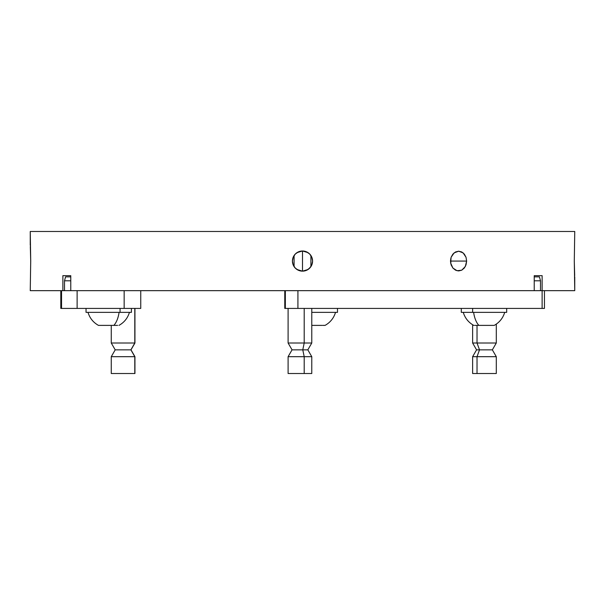 <?xml version="1.0" encoding="UTF-8"?>
<svg xmlns="http://www.w3.org/2000/svg" width="605" height="605" viewBox="0 0 605 605"><rect width="100%" height="100%" fill="white"/><g stroke="black" fill="none" stroke-linecap="round" stroke-linejoin="round"><path stroke-width="0.91" d="M450.891 261.073A9.861 8.077 90 0 0 450.687 258.849L450.891 261.073L450.475 261.073L451.103 257.284L452.895 254.092L455.55 251.952L458.666 251.204L461.744 251.96L464.322 254.1L466.031 257.299L466.636 261.073L450.891 261.073L450.687 263.296A9.861 8.077 90 0 0 450.891 261.073L466.636 261.073L465.305 266.555L461.728 270.185L457.077 270.745L452.895 268.045L450.634 262.993L451.103 257.284L454.143 252.86L458.666 251.204L463.112 252.867L466.031 257.299L466.636 261.073L466.031 264.846L464.315 268.045L461.728 270.185L458.651 270.934L455.55 270.185L452.895 268.045L451.103 264.846L450.475 261.073L450.891 261.073M302.5 250.999A10.073 10.073 0 0 0 292.623 259.084L293.198 257.208L295.384 253.941L298.651 251.763L302.5 250.999L302.5 271.146L298.636 270.374L295.376 268.189L293.191 264.922A10.073 10.073 0 0 0 302.5 271.146L298.636 270.374L295.376 268.189L293.191 264.922L292.427 261.065L293.198 257.208L295.384 253.941L296.904 252.693L300.541 251.188L302.5 250.999L306.357 251.763L309.624 253.949L310.872 255.476L311.809 257.223L312.573 261.073L311.802 264.929L310.872 266.669L308.096 269.444L306.357 270.374L302.5 271.146L302.5 250.999L306.357 251.763A10.073 10.073 0 0 0 302.5 250.999M292.623 259.114A10.073 10.073 0 0 0 293.191 264.907L292.427 261.065L292.623 259.099M302.455 271.146L296.987 269.497M296.798 269.376L295.474 268.287M295.27 268.083L294.159 266.714M294.083 266.601L294.09 255.522M294.174 255.408L295.285 254.047M295.482 253.85L296.813 252.761M296.995 252.633L302.447 250.999M574.75 276.856L574.75 290.665L544.447 290.665L574.75 290.665L574.289 261.073L574.75 231.481L30.25 231.481L30.711 261.073L30.25 290.665L61.544 290.665L30.25 290.665L30.711 261.073L30.318 246.492M514.333 290.665L542.125 290.665L542.125 275.668L534.23 275.668L534.23 290.665L70.77 290.665L70.77 275.668L62.875 275.668L62.875 290.665L62.875 275.668L70.77 275.668L70.77 290.665L534.23 290.665L534.23 275.668L542.125 275.668L542.125 290.665L544.432 290.665M30.25 245.29L30.25 231.481L574.75 231.481L574.289 261.073L574.682 275.653M302.553 250.999L308.013 252.64M308.195 252.761L309.526 253.85M309.715 254.047L310.841 255.423M310.909 255.529L310.902 266.616M310.834 266.729L309.722 268.091M309.526 268.287L308.187 269.384M307.998 269.505L302.553 271.146M309.616 253.949A10.073 10.073 0 0 0 306.357 251.771L309.624 253.949L311.809 257.223L312.573 261.073L311.802 264.929L309.624 268.189L306.357 270.374L302.5 271.146A10.073 10.073 0 0 0 309.631 253.956M284.947 308.421L544.432 308.421M284.774 290.665L284.774 308.421L297.925 308.421L297.925 290.665L297.925 308.421L542.125 308.421L542.125 290.665L542.125 308.421L544.447 308.421L544.447 290.665L542.125 290.665M472.671 373.519L477.027 373.519L477.027 356.685L479.508 349.849L477.027 343.012L477.027 325.384L477.027 343.012L496.297 343.012L477.027 343.012L479.508 349.849L492.349 349.849L479.508 349.849L477.027 356.685L496.297 356.685L477.027 356.685L477.027 373.519L496.297 373.519L496.297 356.685L492.349 349.849L496.297 343.012L496.297 324.114M472.626 324.749L472.626 343.012L477.027 343.012L472.626 343.012L476.566 349.849L479.508 349.849L476.566 349.849L472.626 356.685L477.027 356.685L472.626 356.685L472.626 373.519L496.251 373.519M337.484 312.361L337.484 308.421L337.484 312.361L311.779 312.361L337.484 312.361M333.295 312.361L332.009 312.361M334.61 312.361L335.412 312.361M335.51 312.361A21.546 21.546 0 0 1 325.051 325.384L323.327 325.384L325.051 325.384A21.546 21.546 0 0 0 335.51 312.361M322.684 325.384L324.272 325.384M311.779 325.384L322.041 325.384M304.202 343.012L304.202 308.421L304.202 343.012L288.101 343.012L304.202 343.012L302.78 349.849L304.202 343.012L311.779 343.012L304.202 343.012M288.109 373.519L304.202 373.519L288.101 373.519L288.101 356.685L304.202 356.685L288.101 356.685L292.049 349.849L302.78 349.849L292.049 349.849L288.101 343.012L288.101 308.421M304.202 356.685L302.78 349.849L304.202 356.685L304.202 373.519L304.202 356.685L311.779 356.685L304.202 356.685M311.779 373.519L304.202 373.519L311.772 373.519L311.779 356.685L307.832 349.849L302.78 349.849L307.832 349.849L311.779 343.012L311.779 308.421M111.275 373.519L134.794 373.519L134.794 356.685L130.899 349.849L134.794 343.012L134.794 308.421L134.938 343.012L130.899 349.849L134.938 356.685L134.938 373.519L134.938 356.685L130.99 349.849L134.938 343.012L134.938 308.421M111.26 325.384L111.26 343.012L134.794 343.012L111.26 343.012L115.207 349.849L130.899 349.849L115.207 349.849L111.26 356.685L134.794 356.685L111.26 356.685L111.26 373.519L134.93 373.519M461.297 308.421L461.297 312.361L472.641 312.361L472.641 308.421L472.641 312.361L461.486 312.361M506.619 312.361L472.641 312.361L506.672 312.361L506.672 308.421M131.217 312.361L120.07 312.361L120.07 308.421L120.07 312.361L131.414 312.361L131.414 308.421M86.039 308.421L86.039 312.361L120.07 312.361L86.084 312.361M489.354 312.361L475.447 312.361M475.447 325.384L478.85 325.384A21.546 10.777 -90 0 1 473.624 312.361A21.546 10.777 90 0 0 478.85 325.384L493.022 325.384M475.099 325.384L491.918 325.384M491.873 325.384L476.044 325.384M494.217 325.384L493.181 325.384M471.915 312.361L463.445 312.361M463.974 312.361L463.309 312.361M478.615 312.361L479.099 312.361M481.61 312.361L483.985 312.361M474.267 325.384L473.813 325.384M117.279 312.361L103.334 312.361M100.793 325.384L113.853 325.384A21.546 10.777 -90 0 0 119.079 312.361A21.546 10.777 90 0 1 113.853 325.384L117.264 325.384M99.681 325.384L117.612 325.384M116.659 325.384L100.831 325.384M99.522 325.384L98.554 325.384M108.718 312.361L111.108 312.361M112.424 312.361L112.84 312.361M113.627 312.361L114.043 312.361M128.736 312.361L120.788 312.361M539.433 276.856L534.23 276.856L539.441 276.856L540.499 280.796L534.23 280.796L540.499 280.796L540.499 290.665M70.77 276.856L65.582 276.856L70.77 276.856M64.508 290.665L64.508 280.796L70.77 280.796L64.508 280.796L65.567 276.856M60.833 290.665L72.608 290.665M60.833 308.421L140.7 308.421M60.803 290.665L60.803 308.421L61.544 308.421L61.544 290.665L61.544 308.421L77.122 308.421L77.122 290.665L61.544 290.665M140.746 290.665L140.746 308.421L124.154 308.421L124.154 290.665L124.154 308.421L77.122 308.421L77.122 290.665M504.699 312.361C502.967 318.094 499.48 322.435 494.24 325.384M463.264 312.361C464.995 318.094 468.482 322.435 473.723 325.384M88.005 312.361C89.737 318.094 93.223 322.435 98.464 325.384M129.44 312.361C127.708 318.094 124.222 322.435 118.981 325.384M285.341 290.665L285.341 308.421"/></g></svg>
